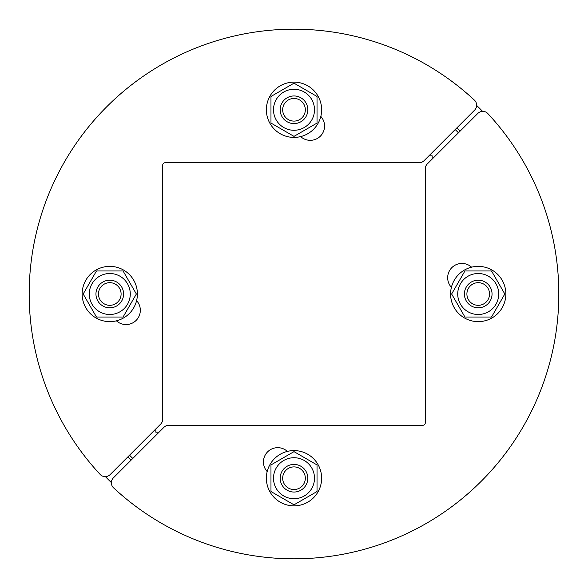 <?xml version="1.0" encoding="UTF-8"?>
<svg xmlns="http://www.w3.org/2000/svg" width="588" height="588" viewBox="0 0 588 588"><rect width="100%" height="100%" fill="white"/><g stroke="black" fill="none" stroke-linecap="round" stroke-linejoin="round"><path stroke-width="0.88" d="M163.971 427.285A6.909 6.909 0 0 1 168.859 425.264L422.956 425.264A2.301 2.301 0 0 0 425.264 422.956L425.264 168.859A6.909 6.909 0 0 1 427.285 163.971L477.89 113.374A6.909 6.909 0 0 1 487.827 113.55A264.828 264.828 0 0 1 481.256 481.256A264.828 264.828 0 0 1 113.55 487.827A6.909 6.909 0 0 1 113.374 477.89L163.971 427.285L159.091 432.173L155.827 432.173L155.827 428.909L160.715 424.029L110.11 474.626A6.909 6.909 0 0 1 100.173 474.45A264.828 264.828 0 0 1 106.744 106.744A264.828 264.828 0 0 1 474.45 100.173A6.909 6.909 0 0 1 474.626 110.11L424.029 160.715A6.909 6.909 0 0 1 419.141 162.736L165.044 162.736A2.301 2.301 0 0 0 162.736 165.044L162.736 419.141A6.909 6.909 0 0 1 160.715 424.029M424.029 160.715L428.909 155.827L432.173 155.827L432.173 159.091L427.285 163.971M132.8 458.456A230.283 230.283 0 0 1 129.544 455.2M455.2 129.544A230.283 230.283 0 0 1 458.456 132.8M320.82 116.424A14.281 14.281 0 0 1 320.379 136.151A14.281 14.281 0 0 1 300.652 136.592M136.592 300.652A14.281 14.281 0 0 1 136.151 320.379A14.281 14.281 0 0 1 116.424 320.82M419.141 162.736L165.044 162.736A2.301 2.301 0 0 0 162.736 165.044M267.18 471.576A14.281 14.281 0 0 1 267.621 451.849A14.281 14.281 0 0 1 287.348 451.408M451.408 287.348A14.281 14.281 0 0 1 451.849 267.621A14.281 14.281 0 0 1 471.576 267.18M422.956 425.264L168.859 425.264M305.326 109.772A11.326 11.326 0 0 1 294 121.099A11.326 11.326 0 0 1 282.674 109.772A11.326 11.326 0 0 1 294 98.453A11.326 11.326 0 0 1 305.326 109.772M307.818 109.772A13.818 13.818 0 0 0 287.091 97.806A13.818 13.818 0 0 0 287.091 121.738A13.818 13.818 0 0 0 307.818 109.772M294 89.28A20.492 20.492 0 0 0 276.25 120.018A20.492 20.492 0 0 0 311.75 120.018A20.492 20.492 0 0 0 294 89.28M317.028 96.476L317.028 123.068L294 136.365L270.972 123.068L270.972 96.476L294 83.18L317.028 96.476M294 82.144A27.636 27.636 0 0 1 317.932 123.59A27.636 27.636 0 0 1 270.068 123.59A27.636 27.636 0 0 1 294 82.144M478.228 305.326A11.326 11.326 0 0 1 466.901 294A11.326 11.326 0 0 1 478.228 282.674A11.326 11.326 0 0 1 489.547 294A11.326 11.326 0 0 1 478.228 305.326M478.228 307.818A13.818 13.818 0 0 0 490.194 287.091A13.818 13.818 0 0 0 466.262 287.091A13.818 13.818 0 0 0 478.228 307.818M498.72 294A20.492 20.492 0 0 0 467.982 276.25A20.492 20.492 0 0 0 467.982 311.75A20.492 20.492 0 0 0 498.72 294M491.524 317.028L464.932 317.028L451.635 294L464.932 270.972L491.524 270.972L504.82 294L491.524 317.028M505.856 294A27.636 27.636 0 0 1 464.41 317.932A27.636 27.636 0 0 1 464.41 270.068A27.636 27.636 0 0 1 505.856 294M282.674 478.228A11.326 11.326 0 0 1 294 466.901A11.326 11.326 0 0 1 305.326 478.228A11.326 11.326 0 0 1 294 489.547A11.326 11.326 0 0 1 282.674 478.228M280.182 478.228A13.818 13.818 0 0 0 300.909 490.194A13.818 13.818 0 0 0 300.909 466.262A13.818 13.818 0 0 0 280.182 478.228M294 498.72A20.492 20.492 0 0 0 311.75 467.982A20.492 20.492 0 0 0 276.25 467.982A20.492 20.492 0 0 0 294 498.72M270.972 491.524L270.972 464.932L294 451.635L317.028 464.932L317.028 491.524L294 504.82L270.972 491.524M294 505.856A27.636 27.636 0 0 1 270.068 464.41A27.636 27.636 0 0 1 317.932 464.41A27.636 27.636 0 0 1 294 505.856M109.772 282.674A11.326 11.326 0 0 1 121.099 294A11.326 11.326 0 0 1 109.772 305.326A11.326 11.326 0 0 1 98.453 294A11.326 11.326 0 0 1 109.772 282.674M109.772 280.182A13.818 13.818 0 0 0 97.806 300.909A13.818 13.818 0 0 0 121.738 300.909A13.818 13.818 0 0 0 109.772 280.182M89.28 294A20.492 20.492 0 0 0 120.018 311.75A20.492 20.492 0 0 0 120.018 276.25A20.492 20.492 0 0 0 89.28 294M96.476 270.972L123.068 270.972L136.365 294L123.068 317.028L96.476 317.028L83.18 294L96.476 270.972M82.144 294A27.636 27.636 0 0 1 123.59 270.068A27.636 27.636 0 0 1 123.59 317.932A27.636 27.636 0 0 1 82.144 294M131.175 460.081A232.583 232.583 0 0 1 127.919 456.825M456.825 127.919A232.583 232.583 0 0 1 460.081 131.175M111.352 482.564A262.52 262.52 0 0 1 105.436 476.647M476.647 105.436A262.52 262.52 0 0 1 482.564 111.352"/></g></svg>
